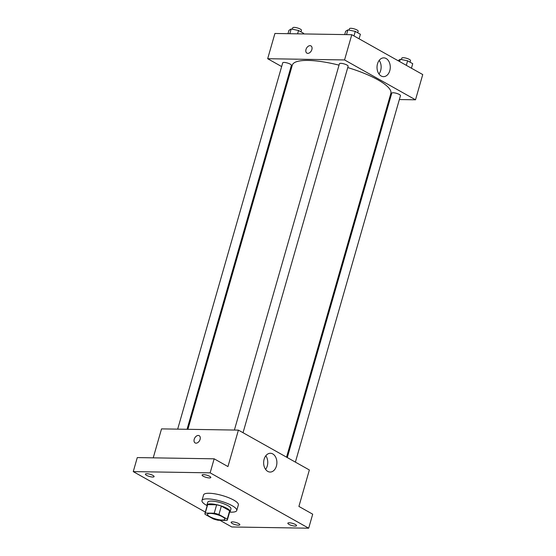 <?xml version="1.0" encoding="UTF-8"?>
<svg xmlns="http://www.w3.org/2000/svg" width="556" height="556" viewBox="0 0 556 556"><rect width="100%" height="100%" fill="white"/><g stroke="black" fill="none" stroke-linecap="round" stroke-linejoin="round"><path stroke-width="0.83" d="M222.059 520.055A9.049 2.287 16 0 1 212.364 517.858A9.049 2.287 16 0 1 207.451 514.237A9.049 2.287 16 0 1 216.777 514.536A9.049 2.287 16 0 1 224.839 519.228A9.049 2.287 16 0 1 222.059 520.055M227.237 519.172L218.939 514.508A11.676 2.947 16 0 0 214.234 513.202L205.247 513.063A11.676 2.947 16 0 0 204.921 513.515A11.676 2.947 16 0 0 205.06 514.293L213.351 518.95A11.676 2.947 16 0 0 218.056 520.256L227.043 520.402A11.676 2.947 16 0 0 227.369 519.95A11.676 2.947 16 0 0 227.237 519.172L229.649 510.762L221.351 506.099L218.939 514.508M204.921 513.515L207.332 505.098A11.676 2.947 16 0 1 207.659 504.646L205.247 513.063M221.351 506.099A11.676 2.947 16 0 0 216.645 504.792L207.659 504.646M229.649 510.762A11.676 2.947 16 0 1 229.781 511.534L227.369 519.95M229.572 512.271A12.058 3.051 -164 0 0 230.149 511.645A12.058 3.051 -164 0 0 219.398 505.39A12.058 3.051 -164 0 0 206.964 504.994A12.058 3.051 -164 0 0 207.124 505.835M206.964 504.994L207.77 502.193A12.058 3.051 16 0 1 220.204 502.582A12.058 3.051 16 0 1 230.955 508.837L230.149 511.645M216.645 504.792L214.234 513.202M206.992 505.557A18.091 4.573 16 0 1 201.974 500.525A18.091 4.573 16 0 1 220.621 501.123A18.091 4.573 16 0 1 236.752 510.498A18.091 4.573 16 0 1 231.185 512.159A18.091 4.573 16 0 1 229.83 512.104M201.974 500.525L203.579 494.916A18.091 4.573 16 0 1 222.233 495.514A18.091 4.573 16 0 1 238.357 504.89L236.752 510.498M209.668 476.325A4.524 1.14 16 0 1 210.807 477.521A4.524 1.14 16 0 1 206.151 477.375A4.524 1.14 16 0 1 202.113 475.032A4.524 1.14 16 0 1 205.025 474.775A4.524 1.14 16 0 1 209.668 476.325M295.396 524.489A4.524 1.14 16 0 1 296.543 525.684A4.524 1.14 16 0 1 291.879 525.538A4.524 1.14 16 0 1 287.848 523.196A4.524 1.14 16 0 1 290.76 522.939A4.524 1.14 16 0 1 295.396 524.489M238.677 523.585A4.524 1.14 16 0 1 239.824 524.781A4.524 1.14 16 0 1 235.16 524.635A4.524 1.14 16 0 1 231.129 522.286A4.524 1.14 16 0 1 234.041 522.028A4.524 1.14 16 0 1 238.677 523.585M152.949 475.422A4.524 1.14 16 0 1 154.088 476.617A4.524 1.14 16 0 1 149.432 476.471A4.524 1.14 16 0 1 145.394 474.122A4.524 1.14 16 0 1 148.306 473.865A4.524 1.14 16 0 1 152.949 475.422M219.905 520.291L231.803 526.97L308.684 528.2L210.14 472.836L133.259 471.613L205.331 512.097M308.684 528.2L312.701 514.182L298.906 506.426L309.358 469.973L238.406 430.115L227.953 466.567L214.157 458.818L137.276 457.588L133.259 471.613M238.406 430.115L161.532 428.885L153.227 457.845M214.157 458.818L210.14 472.836M276.401 466.109A9.389 6.623 -89.1 0 1 270.112 472.051A9.389 6.623 -89.1 0 1 263.641 462.557A9.389 6.623 -89.1 0 1 270.418 453.272A9.389 6.623 -89.1 0 1 276.401 466.109M196.046 443.167A4.149 2.745 119.3 0 1 195.121 442.93A4.149 2.745 119.3 0 1 194.76 437.968A4.149 2.745 119.3 0 1 199.187 435.695A4.149 2.745 119.3 0 1 199.861 440.018A4.149 2.745 119.3 0 1 196.046 443.167M195.128 442.93A4.149 2.745 119.3 0 1 194.767 437.968A4.149 2.745 119.3 0 1 199.187 435.702M265.81 455.781A9.389 6.623 -89.1 0 1 267.276 465.963A9.389 6.623 -89.1 0 1 265.594 469.396M187.893 429.301L292.317 65.128A51.256 12.955 16 0 1 339.028 65.149M347.743 67.568A51.256 12.955 16 0 1 390.861 93.387L286.548 457.157M295.389 462.119L400.466 95.66A4.524 1.14 -164 0 0 398.013 93.853A4.524 1.14 -164 0 0 393.168 92.755A4.524 1.14 -164 0 0 391.772 93.165L287.285 457.567M177.677 429.142L282.712 62.856A4.524 1.14 16 0 1 287.369 63.002A4.524 1.14 16 0 1 291.407 65.344L187.045 429.295M234.396 430.045L339.431 63.759A4.524 1.14 16 0 1 344.088 63.905A4.524 1.14 16 0 1 348.125 66.254L243.041 432.714M399.354 99.545L415.506 99.802L344.553 59.944L267.672 58.714L281.642 66.56M289.752 71.112L290.482 71.529M389.144 99.378L389.985 99.392M415.506 99.802L422.741 74.56L351.788 34.701L274.914 33.478L267.672 58.714M351.788 34.701L344.553 59.944M389.784 70.702A9.389 6.623 -89.1 0 1 383.494 76.638A9.389 6.623 -89.1 0 1 377.024 67.144A9.389 6.623 -89.1 0 1 383.8 57.866A9.389 6.623 -89.1 0 1 389.784 70.702M307.822 53.369A4.149 2.745 119.3 0 1 306.898 53.126A4.149 2.745 119.3 0 1 306.537 48.17A4.149 2.745 119.3 0 1 310.957 45.898A4.149 2.745 119.3 0 1 311.631 50.221A4.149 2.745 119.3 0 1 307.822 53.369M306.898 53.126A4.149 2.745 119.3 0 1 306.537 48.17A4.149 2.745 119.3 0 1 310.957 45.898M379.192 60.368A9.389 6.623 -89.1 0 1 380.658 70.556A9.389 6.623 -89.1 0 1 378.977 73.99M411.433 68.214L412.733 63.683L407.611 60.806L400.25 59.29L397.999 60.667M400.25 59.29L399.597 61.563M407.611 60.806L406.318 65.337M401.418 59.527L401.828 58.116A4.524 1.14 16 0 1 406.492 58.262A4.524 1.14 16 0 1 410.523 60.604L410.071 62.182M359.086 38.802L360.385 34.27L355.27 31.393L347.903 29.878L345.658 31.24L344.699 34.59M347.903 29.878L346.541 34.618M355.27 31.393L353.97 35.925M349.071 30.121L349.481 28.703A4.524 1.14 16 0 1 354.144 28.856A4.524 1.14 16 0 1 358.175 31.199L357.723 32.776M303.506 33.93L303.666 33.367L298.551 30.49L291.184 28.975L288.939 30.337L287.98 33.687M291.184 28.975L289.822 33.714M298.551 30.49L297.585 33.84M292.352 29.218L292.762 27.8A4.524 1.14 16 0 1 297.425 27.946A4.524 1.14 16 0 1 301.456 30.295L301.005 31.866"/></g></svg>
